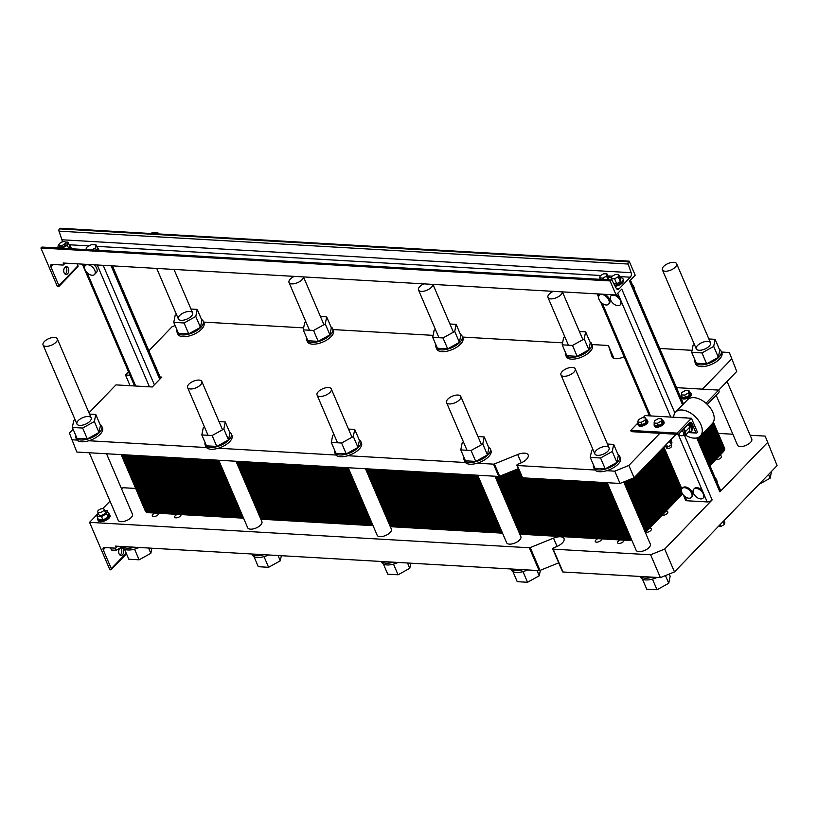 <?xml version="1.0" encoding="UTF-8"?>
<svg xmlns="http://www.w3.org/2000/svg" width="818" height="818" viewBox="0 0 818 818"><rect width="100%" height="100%" fill="white"/><g stroke="black" fill="none" stroke-linecap="round" stroke-linejoin="round"><path stroke-width="1.23" d="M62.158 241.975A3.436 2.25 -86.7 0 0 61.953 239.776L58.978 231.136A1.718 1.125 93.3 0 1 59.387 228.876L59.99 228.242L629.165 261.147L628.561 261.78A1.718 1.125 93.3 0 0 628.152 264.04L631.128 272.68A3.436 2.25 -86.7 0 1 630.32 277.21L619.165 288.764A3.436 2.25 -86.7 0 1 617.764 289.388A3.436 2.25 -86.7 0 1 616.169 288.181L612.181 280.594A1.718 1.125 93.3 0 0 611.383 279.991L42.209 247.077A1.718 1.125 93.3 0 0 41.514 247.394L40.9 248.018L57.465 286.668L58.272 286.719A1.503 0.91 -136 0 0 58.835 286.535A1.503 0.91 -136 0 0 58.886 285.554L50.828 266.76A3.006 1.81 44 0 1 50.931 264.797A3.006 1.81 44 0 1 52.045 264.429L62.914 265.052A1.503 0.91 -136 0 0 63.477 264.868A1.503 0.91 -136 0 0 63.528 263.897L63.15 263.018L616.097 294.981L621.782 289.102L674.891 413.018M682.58 404.9L629.512 281.085L635.197 275.206L629.165 261.147M40.9 248.018L610.075 280.932L616.097 294.981M611.383 279.991A1.718 1.125 93.3 0 0 610.688 280.298L610.075 280.932M614.604 285.206A6.452 2.955 -23.2 0 0 620.882 282.783A6.452 2.955 -23.2 0 0 623.081 278.979L623.531 280.032A6.452 2.955 156.8 0 1 621.373 283.805A6.452 2.955 156.8 0 1 615.156 286.259M98.16 250.318A6.452 2.955 -23.2 0 0 98.364 248.641L98.814 249.694A6.452 2.955 156.8 0 1 98.927 250.359M69.418 248.652A6.452 2.955 -23.2 0 0 70.328 245.993L71.227 248.099A6.452 2.955 156.8 0 1 71.34 248.764M65.072 274.081A3.875 2.536 93.3 0 0 66.452 268.232A3.875 2.536 93.3 0 0 65.481 266.944M68.395 268.345A3.875 2.536 -86.7 0 1 68.415 272.414A3.875 2.536 -86.7 0 1 66.023 274.429A3.875 2.536 -86.7 0 1 63.722 270.421A3.875 2.536 -86.7 0 1 66.473 266.709A3.875 2.536 -86.7 0 1 68.395 268.345M77.137 263.825L77.976 265.778A1.503 0.91 44 0 1 77.925 266.75L58.835 286.535M59.111 244.357L58.395 244.756L57.781 247.854L62.28 248.12L67.393 245.277L68.006 242.179L65.297 242.026M65.45 242.261L66.053 243.662A3.436 1.575 156.8 0 1 63.507 246.463A3.436 1.575 156.8 0 1 59.734 246.371L59.131 244.971A3.436 1.575 -23.2 0 0 62.914 245.063A3.436 1.575 -23.2 0 0 65.45 242.261A3.436 1.575 -23.2 0 0 64.203 241.637A3.436 1.575 -23.2 0 0 60.563 242.752A3.436 1.575 -23.2 0 0 59.131 244.971M68.927 248.621L69.51 245.697L68.006 242.179M68.814 248.621L67.393 245.277M70.328 245.993A6.452 2.955 -23.2 0 0 69.244 245.063M611.199 279.981A6.452 2.955 -23.2 0 0 611.516 278.815M611.455 278.457A6.452 2.955 -23.2 0 0 611.404 278.304A6.452 2.955 -23.2 0 0 608.357 277.128M606.987 273.918L603.796 273.733L600.177 275.738L599.737 277.936L602.927 278.12L606.547 276.106L606.987 273.918L608.889 279.848M98.364 248.641A6.452 2.955 -23.2 0 0 97.27 247.721M91.79 249.95L95.42 247.926L96.033 244.827L97.547 248.345L97.168 250.257M623.081 278.979A6.452 2.955 -23.2 0 0 620.044 277.803M618.664 274.592L615.484 274.408L611.864 276.412L611.424 278.611L614.604 278.795L618.234 276.781L618.664 274.592L620.77 279.511L620.341 281.709L616.721 283.713L613.735 283.539M96.033 244.827L91.544 244.572L86.432 247.404L85.992 249.613M96.401 250.216L95.42 247.926M608.132 279.797L606.547 276.106M603.531 279.531L602.927 278.12M600.351 279.347L599.737 277.936M620.341 281.709L618.234 276.781M616.721 283.713L614.604 278.795M612.662 281.515L611.424 278.611M608.776 299.991A6.452 3.875 -136 0 0 604.154 295.165A6.452 3.875 -136 0 0 599.267 295.237A6.452 3.875 -136 0 0 600.698 301.965A6.452 3.875 -136 0 0 608.551 304.194A6.452 3.875 -136 0 0 608.776 299.991M599.267 295.237L599.983 294.49A6.452 3.875 44 0 1 600.504 294.081M604.655 294.327A6.452 3.875 44 0 1 609.267 303.447L608.551 304.194M632.263 284.398A6.452 3.875 44 0 1 633.827 286.821A6.452 3.875 44 0 1 634.318 289.194M620.463 300.666A6.452 3.875 -136 0 0 618.797 298.13A6.452 3.875 -136 0 0 610.954 295.911A6.452 3.875 -136 0 0 612.897 303.181A6.452 3.875 -136 0 0 620.228 304.869A6.452 3.875 -136 0 0 620.463 300.666M616.159 294.92A6.452 3.875 44 0 1 619.512 297.394L621.66 302.394A6.452 3.875 44 0 1 620.944 304.122L620.228 304.869M610.954 295.911L611.67 295.165A6.452 3.875 44 0 1 612.191 294.756M94.765 270.277A6.452 3.875 -136 0 0 90.144 265.451A6.452 3.875 -136 0 0 85.256 265.513A6.452 3.875 -136 0 0 87.199 272.783A6.452 3.875 -136 0 0 94.54 274.47A6.452 3.875 -136 0 0 94.765 270.277M94.029 264.797A6.452 3.875 44 0 1 96.677 268.294A6.452 3.875 44 0 1 96.442 272.496L94.54 274.47M158.712 233.774L158.784 233.958A7.74 3.548 -23.2 0 0 158.712 233.774A7.74 3.548 -23.2 0 0 155.89 232.373A7.74 3.548 -23.2 0 0 150.43 233.467M572.375 367.394A7.74 3.548 -23.2 0 0 564.195 369.91A7.74 3.548 -23.2 0 0 560.964 374.889A7.74 3.548 -23.2 0 0 569.471 375.104A7.74 3.548 -23.2 0 0 575.197 368.795A7.74 3.548 -23.2 0 0 572.375 367.394M54.469 337.445A7.74 3.548 -23.2 0 0 46.289 339.971A7.74 3.548 -23.2 0 0 43.057 344.951A7.74 3.548 -23.2 0 0 51.565 345.155A7.74 3.548 -23.2 0 0 57.291 338.846A7.74 3.548 -23.2 0 0 54.469 337.445M673.797 262.322A7.74 3.548 -23.2 0 0 665.617 264.838A7.74 3.548 -23.2 0 0 662.386 269.817A7.74 3.548 -23.2 0 0 670.903 270.032A7.74 3.548 -23.2 0 0 676.619 263.723A7.74 3.548 -23.2 0 0 673.797 262.322M457.957 395.043A7.74 3.548 156.8 0 1 460.779 396.444A7.74 3.548 156.8 0 1 455.053 402.753A7.74 3.548 156.8 0 1 446.546 402.548A7.74 3.548 156.8 0 1 449.777 397.568A7.74 3.548 156.8 0 1 457.957 395.043M432.855 284.388A7.74 3.548 156.8 0 1 426.485 290.41A7.74 3.548 156.8 0 1 418.499 289.981A7.74 3.548 156.8 0 1 423.785 283.866M328.478 387.558A7.74 3.548 156.8 0 1 331.3 388.959A7.74 3.548 156.8 0 1 325.584 395.268A7.74 3.548 156.8 0 1 317.067 395.053A7.74 3.548 156.8 0 1 320.298 390.074A7.74 3.548 156.8 0 1 328.478 387.558M303.376 276.903A7.74 3.548 156.8 0 1 297.006 282.916A7.74 3.548 156.8 0 1 289.02 282.496A7.74 3.548 156.8 0 1 294.306 276.382M199.009 380.073A7.74 3.548 156.8 0 1 201.821 381.474A7.74 3.548 156.8 0 1 196.105 387.783A7.74 3.548 156.8 0 1 187.598 387.568A7.74 3.548 156.8 0 1 190.829 382.589A7.74 3.548 156.8 0 1 199.009 380.073M562.324 291.873A7.74 3.548 156.8 0 1 555.964 297.895A7.74 3.548 156.8 0 1 547.968 297.466A7.74 3.548 156.8 0 1 553.265 291.351M697.918 437.589L720.494 490.248A3.783 1.738 156.8 0 1 719.871 491.904L696.731 437.937M684.472 435.36L712.141 499.921L664.697 549.062L674.482 571.905L660.402 577.62L562.978 571.986A1.288 0.593 156.8 0 1 562.508 571.751L552.723 548.909A1.288 0.593 156.8 0 1 553.725 547.835L556.322 546.782A9.888 4.53 -23.2 0 0 564.021 538.561A9.888 4.53 -23.2 0 0 553.53 538.132L530.228 547.59A1.288 0.593 156.8 0 1 529.328 547.763L89.551 522.344L109.878 569.778L110.696 569.819A1.503 0.91 -136 0 0 111.248 569.635A1.503 0.91 -136 0 0 111.299 568.653L103.242 549.86A3.006 1.81 44 0 1 103.354 547.896A3.006 1.81 44 0 1 104.459 547.528L115.328 548.162A1.503 0.91 -136 0 0 115.89 547.978A1.503 0.91 -136 0 0 115.941 546.997L115.563 546.117L122.628 546.526A14.192 6.503 -23.2 0 0 134.469 547.211L122.628 546.526M750.126 435.237L765.167 436.106L777.1 465.595L674.482 571.905M767.315 442.753L719.871 491.904M494.972 476.219L520.861 536.639A7.74 3.548 156.8 0 1 515.146 542.947A7.74 3.548 156.8 0 1 506.639 542.733L477.702 475.227M623.705 481.966L650.341 544.123A7.74 3.548 156.8 0 1 644.625 550.432A7.74 3.548 156.8 0 1 636.107 550.217L607.171 482.712M727.069 381.444L751.762 439.051A7.74 3.548 156.8 0 1 746.047 445.36A7.74 3.548 156.8 0 1 737.529 445.145L716.149 395.237M365.493 468.734L391.382 529.154A7.74 3.548 156.8 0 1 385.667 535.463A7.74 3.548 156.8 0 1 377.159 535.248L348.223 467.732M236.013 461.25L261.913 521.669A7.74 3.548 156.8 0 1 256.187 527.978A7.74 3.548 156.8 0 1 247.68 527.763L218.743 460.248M693.776 489.154L694.492 488.418A6.452 3.875 44 0 1 702.345 490.636L704.492 495.647A6.452 3.875 44 0 1 703.777 497.375L703.061 498.121A6.452 3.875 -136 0 0 703.286 493.919A6.452 3.875 -136 0 0 701.629 491.383A6.452 3.875 -136 0 0 693.776 489.154A6.452 3.875 -136 0 0 695.719 496.424A6.452 3.875 -136 0 0 703.061 498.121M712.141 499.921A3.783 1.738 156.8 0 1 707.181 501.925L686.936 500.759A3.783 1.738 156.8 0 1 685.556 500.074L683.429 495.105M682.089 488.479L682.805 487.743A6.452 3.875 44 0 1 690.147 489.43A6.452 3.875 44 0 1 692.089 496.7L691.374 497.446A6.452 3.875 -136 0 0 691.599 493.244A6.452 3.875 -136 0 0 686.977 488.418A6.452 3.875 -136 0 0 682.089 488.479A6.452 3.875 -136 0 0 681.374 490.207A6.452 3.875 -136 0 0 685.187 496.71A6.452 3.875 -136 0 0 691.374 497.446M715.085 477.651A6.452 3.875 44 0 1 716.65 480.074A6.452 3.875 44 0 1 717.141 482.436M121.667 489.062L122.966 487.722L135.686 488.458M89.551 522.344L97.444 514.164M102.802 508.602A3.436 1.575 -23.2 0 0 99.172 509.716A3.436 1.575 -23.2 0 0 97.731 511.935A3.436 1.575 -23.2 0 0 101.514 512.027A3.436 1.575 -23.2 0 0 104.06 509.225A3.436 1.575 -23.2 0 0 102.802 508.602L110.001 501.148M120.021 555.064A3.875 2.536 93.3 0 0 121.401 549.215A3.875 2.536 93.3 0 0 120.43 547.927M718.224 433.397L732.856 434.235M765.167 436.106L777.1 465.595M664.697 549.062L650.617 554.778L660.402 577.62M650.617 554.778L553.193 549.144A1.288 0.593 156.8 0 1 552.723 548.909M558.694 562.845L540.013 570.422A1.288 0.593 156.8 0 1 539.113 570.606L134.469 547.211M123.344 549.328A3.875 2.536 -86.7 0 1 123.365 553.397A3.875 2.536 -86.7 0 1 120.972 555.412A3.875 2.536 -86.7 0 1 118.671 551.404A3.875 2.536 -86.7 0 1 121.422 547.682A3.875 2.536 -86.7 0 1 123.344 549.328M665.791 511.373A3.436 1.575 156.8 0 1 666.558 511.342A3.436 1.575 156.8 0 1 667.815 511.966A3.436 1.575 156.8 0 1 665.985 514.41A3.436 1.575 156.8 0 1 662.11 515.187M623.97 540.187A3.436 1.575 156.8 0 1 621.332 542.958A3.436 1.575 156.8 0 1 617.621 542.835A3.436 1.575 156.8 0 1 620.289 539.972M181.023 514.573A3.436 1.575 156.8 0 1 178.385 517.344A3.436 1.575 156.8 0 1 174.674 517.221A3.436 1.575 156.8 0 1 177.342 514.369M719.482 455.749A3.436 1.575 156.8 0 1 720.249 455.708A3.436 1.575 156.8 0 1 721.507 456.332A3.436 1.575 156.8 0 1 719.687 458.786A3.436 1.575 156.8 0 1 715.811 459.552M158.672 513.285A3.436 1.575 156.8 0 1 156.033 516.056A3.436 1.575 156.8 0 1 152.322 515.933A3.436 1.575 156.8 0 1 154.991 513.07M649.349 528.408A3.436 1.575 156.8 0 1 650.116 528.367A3.436 1.575 156.8 0 1 651.373 528.99A3.436 1.575 156.8 0 1 649.553 531.444A3.436 1.575 156.8 0 1 645.678 532.211M601.619 538.898A3.436 1.575 156.8 0 1 598.98 541.659A3.436 1.575 156.8 0 1 595.269 541.536A3.436 1.575 156.8 0 1 597.938 538.684M109.54 514.358L109.99 515.412A6.452 2.955 156.8 0 1 105.225 520.677A6.452 2.955 156.8 0 1 98.129 520.493L97.679 519.44A6.452 2.955 -23.2 0 0 104.776 519.614A6.452 2.955 -23.2 0 0 109.54 514.358A6.452 2.955 -23.2 0 0 108.446 513.438M106.534 453.765L132.434 514.174A7.74 3.548 156.8 0 1 126.718 520.483A7.74 3.548 156.8 0 1 118.201 520.279L89.264 452.763M724.073 520.534L724.83 522.303L724.4 524.491L720.781 526.506L718.439 526.373M720.014 524.737L720.781 526.506M723.122 521.516L724.4 524.491M97.761 518.019A6.452 2.955 -23.2 0 0 97.679 519.44M107.24 510.626L108.722 514.062L108.099 517.16L102.996 520.003L98.497 519.737L97.015 516.301L101.514 516.557L106.626 513.724L107.24 510.626L104.592 510.473M97.731 511.935L98.968 514.819A3.436 1.575 -23.2 0 0 102.751 514.911A3.436 1.575 -23.2 0 0 105.297 512.109L104.06 509.225M121.289 546.444L121.084 547.447L115.972 550.289L111.473 550.023L110.553 547.886M120.635 546.414L121.084 547.447M115.052 548.142L115.972 550.289M108.099 517.16L106.626 513.724M98.15 512.917L97.015 516.301M102.996 520.003L101.514 516.557M527.569 569.941A14.192 6.503 156.8 0 1 523.643 571.424A14.192 6.503 156.8 0 1 511.25 569.87L510.861 568.97M511.056 568.98A14.192 6.503 -23.2 0 0 522.896 569.665M268.621 554.962A14.192 6.503 156.8 0 1 264.695 556.455A14.192 6.503 156.8 0 1 252.292 554.901L251.903 554.001M252.097 554.011A14.192 6.503 -23.2 0 0 263.938 554.696M657.048 577.426A14.192 6.503 156.8 0 1 641.281 578.224A14.192 6.503 156.8 0 1 640.719 577.355L640.341 576.455M640.535 576.465A14.192 6.503 -23.2 0 0 652.365 577.15M398.09 562.447A14.192 6.503 156.8 0 1 382.333 563.254A14.192 6.503 156.8 0 1 381.771 562.385L381.382 561.485M381.577 561.496A14.192 6.503 -23.2 0 0 393.417 562.181M139.142 547.477A14.192 6.503 156.8 0 1 135.215 548.97A14.192 6.503 156.8 0 1 122.812 547.416L122.434 546.516M540.35 570.289L539.266 575.77L527.549 582.273L517.242 581.68L512.917 571.588M522.978 571.618L527.549 582.273M536.997 570.483L539.266 575.77M281.32 555.698L280.308 560.8L268.59 567.303L258.294 566.7L253.969 556.608M264.03 556.639L268.59 567.303M278.038 555.514L280.308 560.8M771.517 471.383L770.167 478.182L758.94 484.409M768.562 474.44L770.167 478.182M669.236 574.031L670.146 576.158L668.735 583.254L657.028 589.758L646.721 589.164L642.396 579.072M652.457 579.103L657.028 589.758M665.443 575.575L668.735 583.254M410.8 563.183L409.787 568.285L398.069 574.788L387.763 574.185L383.438 564.103M393.509 564.134L398.069 574.788M407.517 562.999L409.787 568.285M151.851 548.213L150.829 553.316L139.121 559.809L128.815 559.215L124.489 549.123M134.551 549.154L139.121 559.809M148.569 548.019L150.829 553.316M146.432 507.804A8.599 3.937 156.8 0 0 148.539 512.702L243.58 518.193L148.539 512.702A8.599 3.937 156.8 0 1 145.399 511.138L143.222 506.045A8.599 3.937 -23.2 0 0 146.35 507.6L241.392 513.101L146.35 507.6A8.599 3.937 156.8 0 1 143.222 506.045L141.033 500.953A8.599 3.937 -23.2 0 0 144.172 502.508L239.214 508.009L144.172 502.508A8.599 3.937 156.8 0 1 141.033 500.953L138.856 495.861A8.599 3.937 -23.2 0 0 141.984 497.416L237.026 502.906L141.984 497.416A8.599 3.937 156.8 0 1 138.856 495.861L136.667 490.759A8.599 3.937 -23.2 0 0 139.806 492.324L234.848 497.814L139.806 492.324A8.599 3.937 156.8 0 1 136.667 490.759L134.489 485.667A8.599 3.937 -23.2 0 0 137.618 487.221L232.66 492.722L137.618 487.221A8.599 3.937 156.8 0 1 134.489 485.667L132.301 480.575A8.599 3.937 -23.2 0 0 135.43 482.129L230.482 487.62L135.43 482.129A8.599 3.937 156.8 0 1 132.301 480.575L130.123 475.483A8.599 3.937 -23.2 0 0 133.252 477.037L228.294 482.528L133.252 477.037A8.599 3.937 156.8 0 1 130.123 475.483L127.935 470.381A8.599 3.937 -23.2 0 0 131.064 471.945L226.105 477.436L131.064 471.945A8.599 3.937 156.8 0 1 127.935 470.381L125.747 465.289A8.599 3.937 -23.2 0 0 128.886 466.843L223.927 472.344L128.886 466.843A8.599 3.937 156.8 0 1 125.747 465.289L123.569 460.197A8.599 3.937 -23.2 0 0 126.698 461.751L221.739 467.242L126.698 461.751A8.599 3.937 156.8 0 1 123.569 460.197L121.381 455.094A8.599 3.937 -23.2 0 0 124.52 456.659L219.561 462.15L124.52 456.659A8.599 3.937 156.8 0 1 121.381 455.094L121.176 454.614M258.662 514.093L370.871 520.585L258.662 514.093M388.141 521.587L500.35 528.07L388.141 521.587M630.75 540.575L519.798 534.164L630.75 540.575A8.599 3.937 156.8 0 0 631.977 540.565A8.599 3.937 156.8 0 1 630.75 540.575L628.561 535.483A8.599 3.937 156.8 0 0 629.788 535.473A8.599 3.937 156.8 0 1 628.561 535.483L517.62 529.072L628.561 535.483A8.599 3.937 -23.2 0 0 629.788 535.473A8.599 3.937 156.8 0 1 628.561 535.483L517.62 529.072L628.561 535.483L626.384 530.391A8.599 3.937 -23.2 0 0 627.6 530.381A8.599 3.937 156.8 0 1 626.384 530.391L515.432 523.97L626.384 530.391L624.195 525.299A8.599 3.937 -23.2 0 0 625.422 525.279A8.599 3.937 156.8 0 1 624.195 525.299L513.254 518.878L624.195 525.299L622.017 520.197A8.599 3.937 -23.2 0 0 623.234 520.187A8.599 3.937 156.8 0 1 622.017 520.197L511.066 513.786L622.017 520.197L619.829 515.105A8.599 3.937 -23.2 0 0 621.056 515.095A8.599 3.937 156.8 0 1 619.829 515.105L508.888 508.694L619.829 515.105L617.641 510.013A8.599 3.937 -23.2 0 0 618.868 510.003A8.599 3.937 156.8 0 1 617.641 510.013L506.7 503.591L617.641 510.013L615.463 504.911A8.599 3.937 -23.2 0 0 616.69 504.9A8.599 3.937 156.8 0 1 615.463 504.911L504.522 498.499L615.463 504.911L613.275 499.818A8.599 3.937 -23.2 0 0 614.502 499.808A8.599 3.937 156.8 0 1 613.275 499.818L502.334 493.407L613.275 499.818L611.097 494.726A8.599 3.937 -23.2 0 0 612.324 494.716A8.599 3.937 156.8 0 1 611.097 494.726L500.146 488.315L611.097 494.726L608.909 489.634A8.599 3.937 -23.2 0 0 610.136 489.624A8.599 3.937 156.8 0 1 608.909 489.634L497.968 483.213L608.909 489.634L606.731 484.532A8.599 3.937 -23.2 0 0 607.948 484.522A8.599 3.937 156.8 0 1 606.731 484.532L495.78 478.121L606.731 484.532L605.913 482.64M643.183 527.436L680.648 488.622L643.183 527.436M721.435 446.628A8.599 3.937 156.8 0 1 723.153 451.945L709.942 465.636L723.153 451.945A8.599 3.937 156.8 0 0 724.564 448.182L722.376 443.09A8.599 3.937 156.8 0 1 720.965 446.853L707.754 460.534L720.965 446.853A8.599 3.937 -23.2 0 0 722.376 443.09A8.599 3.937 -23.2 0 0 719.247 441.536A8.599 3.937 156.8 0 1 720.965 446.853L707.754 460.534L720.965 446.853L718.777 441.761A8.599 3.937 -23.2 0 0 720.198 437.998A8.599 3.937 -23.2 0 0 717.069 436.444A8.599 3.937 156.8 0 1 718.777 441.761L705.576 455.442L718.777 441.761L716.599 436.669A8.599 3.937 -23.2 0 0 718.01 432.906A8.599 3.937 -23.2 0 0 714.881 431.342A8.599 3.937 156.8 0 1 716.599 436.669L703.388 450.35L716.599 436.669L714.411 431.567A8.599 3.937 -23.2 0 0 715.832 427.804A8.599 3.937 -23.2 0 0 712.693 426.25A8.599 3.937 156.8 0 1 714.411 431.567L701.21 445.258L714.411 431.567L712.233 426.475A8.599 3.937 -23.2 0 0 713.644 422.712A8.599 3.937 -23.2 0 0 713.327 422.221A8.599 3.937 156.8 0 1 712.233 426.475L699.022 440.156L712.233 426.475L711.415 424.562M682.57 493.99L645.371 532.528L682.57 493.99M502.528 533.162L390.329 526.68L502.528 533.162M373.059 525.677L260.85 519.195L373.059 525.677M707.682 341.372A7.74 3.548 156.8 0 1 710.505 342.773A7.74 3.548 156.8 0 1 704.779 349.081A7.74 3.548 156.8 0 1 696.271 348.877A7.74 3.548 156.8 0 1 699.502 343.897A7.74 3.548 156.8 0 1 707.682 341.372M189.776 311.433A7.74 3.548 156.8 0 1 192.598 312.834A7.74 3.548 156.8 0 1 186.872 319.143A7.74 3.548 156.8 0 1 178.365 318.928A7.74 3.548 156.8 0 1 181.596 313.948A7.74 3.548 156.8 0 1 189.776 311.433M88.354 416.505A7.74 3.548 156.8 0 1 91.166 417.906A7.74 3.548 156.8 0 1 85.45 424.215A7.74 3.548 156.8 0 1 76.943 424.01A7.74 3.548 156.8 0 1 80.174 419.031A7.74 3.548 156.8 0 1 88.354 416.505M606.261 446.454A7.74 3.548 156.8 0 1 609.073 447.855A7.74 3.548 156.8 0 1 603.357 454.164A7.74 3.548 156.8 0 1 594.85 453.949A7.74 3.548 156.8 0 1 598.081 448.97A7.74 3.548 156.8 0 1 606.261 446.454M592.007 344.542L608.03 345.472A1.288 0.593 156.8 0 1 608.5 345.707L613.776 357.998A1.288 0.593 156.8 0 1 613.776 357.998A1.288 0.593 156.8 0 1 613.786 358.028L613.899 358.366M736.742 371.433L729.329 352.486L736.742 371.433L718.685 390.135M697.488 432.333L697.008 432.824A1.288 0.849 -86.7 0 1 695.842 432.507L691.926 423.376A2.577 1.687 93.3 0 0 690.637 422.282A2.577 1.687 93.3 0 0 689.594 422.753L678.613 434.123A1.288 0.849 -86.7 0 1 677.447 433.816L677.14 433.111L691.466 418.274L697.488 432.333M676.108 434.246L634.124 477.743L620.044 483.448L522.62 477.824A1.288 0.593 156.8 0 1 522.15 477.589L516.884 465.289A1.288 0.593 156.8 0 1 517.886 464.215L520.483 463.162A9.888 4.53 -23.2 0 0 528.172 454.941A9.888 4.53 -23.2 0 0 517.692 454.511L494.379 463.97A1.288 0.593 156.8 0 1 493.489 464.143L498.755 476.444L76.831 452.047L69.407 433.1L73.119 429.256M518.336 468.683L499.655 476.26A1.288 0.593 156.8 0 1 498.755 476.444M88.988 412.814L115.951 384.889L152.291 386.986L161.841 377.098L160.093 376.996M129.98 375.257L125.491 375.002L130.082 385.707M303.642 327.875L203.58 322.087M433.111 335.36L333.059 329.572M562.59 342.844L462.528 337.057M148.856 350.789L172.025 326.791L175.113 325.533M125.491 375.002L128.518 371.863M71.555 439.747L76.994 440.064A14.192 6.503 -23.2 0 0 88.835 440.749L206.473 447.548A14.192 6.503 -23.2 0 0 218.314 448.233L335.953 455.033A14.192 6.503 -23.2 0 0 347.783 455.718L465.422 462.518A14.192 6.503 -23.2 0 0 477.262 463.203L493.489 464.143M617.999 454.491A14.192 6.503 156.8 0 1 619.676 456.199A14.192 6.503 156.8 0 1 610.208 467.313A14.192 6.503 156.8 0 1 594.144 468.254A14.192 6.503 156.8 0 1 593.592 467.385L594.338 469.143A14.192 6.503 -23.2 0 0 594.901 470.002L517.344 465.524A1.288 0.593 156.8 0 1 516.884 465.289M594.901 470.002A14.192 6.503 -23.2 0 0 606.741 470.687L614.778 471.158L620.044 483.448M659.87 433.305L628.858 465.442L614.778 471.158M628.858 465.442L634.124 477.743M731.466 359.133L702.488 389.153M729.329 352.486L721.486 352.026M692.069 350.329L659.717 348.458M613.786 358.028L608.51 345.728A1.288 0.593 156.8 0 1 608.51 345.728L612.068 356.74A9.888 4.53 -23.2 0 0 612.13 356.914A9.888 4.53 -23.2 0 0 624.093 356.679M648.776 414.276L647.375 415.728M606.741 470.687A14.192 6.503 -23.2 0 0 620.422 457.957L619.676 456.199M695.014 362.313L695.76 364.061A14.192 6.503 -23.2 0 0 711.363 364.45A14.192 6.503 -23.2 0 0 721.854 352.885L721.098 351.126A14.192 6.503 156.8 0 1 710.617 362.691A14.192 6.503 156.8 0 1 695.014 362.313A14.192 6.503 156.8 0 1 694.922 359.92M565.535 354.818L566.291 356.576A14.192 6.503 -23.2 0 0 581.895 356.965A14.192 6.503 -23.2 0 0 592.375 345.401L591.619 343.642A14.192 6.503 156.8 0 1 581.138 355.206A14.192 6.503 156.8 0 1 565.535 354.818A14.192 6.503 156.8 0 1 565.453 352.435M436.055 347.333L436.812 349.092A14.192 6.503 -23.2 0 0 452.415 349.48A14.192 6.503 -23.2 0 0 462.896 337.916L462.15 336.157A14.192 6.503 156.8 0 1 451.659 347.722A14.192 6.503 156.8 0 1 436.055 347.333A14.192 6.503 156.8 0 1 435.974 344.94M306.586 339.848L307.333 341.607A14.192 6.503 -23.2 0 0 322.936 341.996A14.192 6.503 -23.2 0 0 333.417 330.421L332.67 328.672A14.192 6.503 156.8 0 1 322.19 340.237A14.192 6.503 156.8 0 1 306.586 339.848A14.192 6.503 156.8 0 1 306.494 337.456M177.107 332.364L177.854 334.122A14.192 6.503 -23.2 0 0 193.457 334.501A14.192 6.503 -23.2 0 0 203.948 322.936L203.191 321.188A14.192 6.503 156.8 0 1 192.711 332.752A14.192 6.503 156.8 0 1 177.107 332.364A14.192 6.503 156.8 0 1 177.015 329.971M88.835 440.749A14.192 6.503 -23.2 0 0 102.526 428.019L101.769 426.26A14.192 6.503 156.8 0 1 88.078 438.99A14.192 6.503 156.8 0 1 75.685 437.436A14.192 6.503 156.8 0 1 75.593 435.043M75.685 437.436L76.432 439.194A14.192 6.503 -23.2 0 0 76.994 440.064M218.314 448.233A14.192 6.503 -23.2 0 0 231.995 435.503L231.249 433.744A14.192 6.503 156.8 0 1 221.78 444.849A14.192 6.503 156.8 0 1 205.717 445.79A14.192 6.503 156.8 0 1 205.154 444.92A14.192 6.503 156.8 0 1 205.073 442.538M205.154 444.92L205.911 446.679A14.192 6.503 -23.2 0 0 206.473 447.548M347.783 455.718A14.192 6.503 -23.2 0 0 361.474 442.988L360.718 441.229A14.192 6.503 156.8 0 1 351.259 452.334A14.192 6.503 156.8 0 1 335.196 453.274A14.192 6.503 156.8 0 1 334.634 452.415A14.192 6.503 156.8 0 1 334.552 450.023M334.634 452.415L335.39 454.164A14.192 6.503 -23.2 0 0 335.953 455.033M477.262 463.203A14.192 6.503 -23.2 0 0 490.953 450.473L490.197 448.714A14.192 6.503 156.8 0 1 480.728 459.828A14.192 6.503 156.8 0 1 464.675 460.759A14.192 6.503 156.8 0 1 464.113 459.9A14.192 6.503 156.8 0 1 464.021 457.507M464.113 459.9L464.859 461.659A14.192 6.503 -23.2 0 0 465.422 462.518M689.513 422.834L689.983 423.264A7.311 4.397 44 0 1 691.578 430.871L690.791 431.689A7.311 4.397 -136 0 0 688.756 423.622M707.345 404.501A2.577 1.687 -86.7 0 1 707.723 403.959L718.705 392.589A1.288 0.849 93.3 0 0 718.971 390.789L718.664 390.094L705.985 403.233M688.02 432.579A7.311 4.397 -136 0 0 690.791 431.689M687.856 424.542L690.024 426.873L689.584 430.953L685.29 435.411L685.729 431.321L683.562 429M678.48 434.235A4.305 2.587 -136 0 0 681.619 435.738A4.305 2.587 -136 0 0 683.204 435.207A4.305 2.587 -136 0 0 682.079 430.534M683.204 435.207L684.329 434.051A4.305 2.587 -136 0 0 683.204 429.368M690.024 426.873L685.729 431.321M683.132 435.278L685.29 435.411M477.968 436.556L484.205 436.914L482.794 444.01L471.076 450.514L460.769 449.91L462.18 442.814L463.499 442.088M460.769 449.91L465.442 460.81L475.739 461.403L487.456 454.9L488.867 447.804L484.205 436.914M487.456 454.9L482.794 444.01M475.739 461.403L471.076 450.514M488.53 447.006A14.192 6.503 156.8 0 1 490.197 448.714M229.572 432.037A14.192 6.503 156.8 0 1 231.249 433.744M201.821 434.941L206.484 445.83L216.79 446.434L228.508 439.931L229.919 432.834L225.247 421.945L223.835 429.041L212.118 435.534L201.821 434.941L203.232 427.845L204.541 427.119M228.508 439.931L223.835 429.041M216.79 446.434L212.118 435.534M219.009 421.577L225.247 421.945M89.54 414.092L95.767 414.45L94.356 421.556L82.649 428.049L72.342 427.456L73.753 420.36L75.062 419.634M72.342 427.456L77.015 438.346L87.311 438.949L99.029 432.446L100.44 425.35L95.767 414.45M99.029 432.446L94.356 421.556M87.311 438.949L82.649 428.049M100.093 424.542A14.192 6.503 156.8 0 1 101.769 426.26M359.051 439.522A14.192 6.503 156.8 0 1 360.718 441.229M331.29 442.426L335.963 453.325L346.27 453.918L357.977 447.415L359.388 440.319L354.726 429.43L353.315 436.526L341.597 443.029L331.29 442.426L332.701 435.329L334.02 434.603M357.977 447.415L353.315 436.526M346.27 453.918L341.597 443.029M348.488 429.072L354.726 429.43M190.962 309.02L197.199 309.378L195.788 316.474L184.07 322.977L173.764 322.384L175.175 315.288L176.494 314.552M173.764 322.384L178.436 333.274L188.733 333.867L200.451 327.374L201.862 320.267L197.199 309.378M200.451 327.374L195.788 316.474M188.733 333.867L184.07 322.977M201.525 319.47A14.192 6.503 156.8 0 1 202.629 320.319A14.192 6.503 156.8 0 1 203.191 321.188M330.993 326.955A14.192 6.503 156.8 0 1 332.108 327.803A14.192 6.503 156.8 0 1 332.67 328.672M303.243 329.869L307.905 340.758L318.212 341.351L329.93 334.859L331.341 327.762L326.668 316.863L325.257 323.959L313.55 330.462L303.243 329.869L304.654 322.773L305.963 322.047M329.93 334.859L325.257 323.959M318.212 341.351L313.55 330.462M320.441 316.505L326.668 316.863M449.91 323.989L456.147 324.357L454.736 331.454L443.019 337.946L432.722 337.353L434.133 330.257L435.442 329.531M432.722 337.353L437.385 348.243L447.691 348.846L459.409 342.343L460.82 335.247L456.147 324.357M459.409 342.343L454.736 331.454M447.691 348.846L443.019 337.946M460.473 334.439A14.192 6.503 156.8 0 1 462.15 336.157M589.952 341.934A14.192 6.503 156.8 0 1 591.056 342.773A14.192 6.503 156.8 0 1 591.619 343.642M562.191 344.838L566.864 355.728L577.171 356.331L588.878 349.828L590.289 342.732L585.627 331.842L584.216 338.938L572.498 345.441L562.191 344.838L563.602 337.742L564.921 337.016M579.389 331.474L585.627 331.842M588.878 349.828L584.216 338.938M577.171 356.331L572.498 345.441M708.869 338.969L715.106 339.327L713.695 346.423L701.977 352.926L691.67 352.323L693.081 345.227L694.4 344.501M691.67 352.323L696.343 363.223L706.64 363.816L718.357 357.313L719.768 350.216L715.106 339.327M718.357 357.313L713.695 346.423M706.64 363.816L701.977 352.926M719.431 349.419A14.192 6.503 156.8 0 1 720.535 350.257A14.192 6.503 156.8 0 1 721.098 351.126M638.122 422.783L630.739 430.432L631.036 431.127A1.288 0.849 93.3 0 0 631.68 431.679L678.081 434.358M691.466 418.274L645.054 415.595L642.989 417.732M638.306 419.808L642.14 417.681L645.504 417.875L645.044 420.207L641.21 422.333L637.846 422.139L638.306 419.808M637.846 422.139L638.878 424.562L642.253 424.757L646.087 422.63L646.547 420.309L645.504 417.875M646.087 422.63L645.044 420.207M642.253 424.757L641.21 422.333M654.533 420.749L658.357 418.622L661.731 418.816L661.271 421.137L657.437 423.264L654.063 423.07L654.533 420.749M654.063 423.07L655.106 425.493L658.48 425.687L662.314 423.56L662.774 421.239L661.731 418.816M662.314 423.56L661.271 421.137M658.48 425.687L657.437 423.264M646.23 419.552A5.164 2.362 156.8 0 1 647.457 420.401A5.164 2.362 156.8 0 1 643.643 424.603A5.164 2.362 156.8 0 1 637.968 424.46A5.164 2.362 156.8 0 1 638.204 422.988M637.968 424.46L638.347 425.34A5.164 2.362 -23.2 0 0 644.022 425.483A5.164 2.362 -23.2 0 0 647.836 421.28L647.457 420.401M662.447 420.493A5.164 2.362 156.8 0 1 663.684 421.342A5.164 2.362 156.8 0 1 659.87 425.544A5.164 2.362 156.8 0 1 654.195 425.401A5.164 2.362 156.8 0 1 654.431 423.928M654.195 425.401L654.574 426.28A5.164 2.362 -23.2 0 0 660.249 426.423A5.164 2.362 -23.2 0 0 664.063 422.211L663.684 421.342M630.739 430.432L677.14 433.111M688.94 390.636L689.983 393.059L689.513 395.38L685.678 397.507L682.314 397.313L681.271 394.889L684.646 395.084L688.48 392.957L688.94 390.636L685.566 390.442L681.731 392.568L681.271 394.889M685.678 397.507L684.646 395.084M689.513 395.38L688.48 392.957M681.639 395.738A5.164 2.362 -23.2 0 0 681.404 397.221A5.164 2.362 -23.2 0 0 683.286 398.151A5.164 2.362 -23.2 0 0 688.736 396.474A5.164 2.362 -23.2 0 0 690.893 393.151A5.164 2.362 -23.2 0 0 689.656 392.303M690.893 393.151L691.261 394.031A5.164 2.362 156.8 0 1 689.114 397.354A5.164 2.362 156.8 0 1 683.654 399.031A5.164 2.362 156.8 0 1 681.783 398.1L681.404 397.221M676.517 387.65L718.664 390.094M683.388 417.804A7.955 4.785 44 0 1 687.325 418.039M593.592 467.385A14.192 6.503 156.8 0 1 593.5 464.992M590.248 457.405L594.911 468.295L605.218 468.888L616.936 462.385L618.347 455.289L613.674 444.399L612.263 451.495L600.555 457.998L590.248 457.405L591.659 450.309L592.968 449.573M616.936 462.385L612.263 451.495M605.218 468.888L600.555 457.998M607.447 444.041L613.674 444.399M667.662 442.998A5.164 2.362 -23.2 0 0 671.292 439.235M666.435 444.266L667.631 447.057L671.466 444.931L671.926 442.61L670.975 440.381M670.003 441.505L671.466 444.931M664.165 446.628L667.631 447.057M666.251 446.976L666.731 448.1A2.577 1.186 -23.2 0 0 669.574 448.172A2.577 1.186 -23.2 0 0 671.476 446.066L671.077 445.145M675.607 412.119L687.539 399.757A17.198 10.337 44 0 1 707.1 404.256A17.198 10.337 44 0 1 712.294 423.652L700.361 436.014A17.198 10.337 -136 0 0 702.192 432.078A17.198 10.337 -136 0 0 692.519 414.358A17.198 10.337 -136 0 0 675.607 412.119A17.198 10.337 -136 0 0 673.674 417.252M685.515 435.166A17.198 10.337 -136 0 0 700.361 436.014M256.484 509L368.683 515.493L256.484 509M385.963 516.485L498.162 522.978L385.963 516.485M641.005 522.334L678.459 483.53L641.005 522.334M254.296 503.908L366.505 510.391L254.296 503.908M383.775 511.393L495.984 517.886L383.775 511.393M638.817 517.242L676.281 478.438L638.817 517.242M722.376 443.09L720.198 437.998A8.599 3.937 156.8 0 1 718.777 441.761L705.576 455.442L718.777 441.761A8.599 3.937 156.8 0 0 717.069 436.444M252.118 498.816L364.317 505.299L252.118 498.816M381.597 506.301L493.796 512.784L381.597 506.301M636.639 512.15L674.093 473.336L636.639 512.15M720.198 437.998L718.01 432.906A8.599 3.937 156.8 0 1 716.599 436.669L703.388 450.35L716.599 436.669A8.599 3.937 156.8 0 0 714.881 431.342M249.93 493.714L362.139 500.207L249.93 493.714M379.409 501.209L491.618 507.692L379.409 501.209M634.451 507.058L671.915 468.244L634.451 507.058M718.01 432.906L715.832 427.804A8.599 3.937 156.8 0 1 714.411 431.567L701.21 445.258L714.411 431.567A8.599 3.937 156.8 0 0 712.693 426.25M247.752 488.622L359.951 495.115L247.752 488.622M377.221 496.107L489.43 502.6L377.221 496.107M632.273 501.955L669.727 463.152L632.273 501.955M715.832 427.804L713.644 422.712A8.599 3.937 156.8 0 1 712.233 426.475L699.022 440.156L712.233 426.475A8.599 3.937 156.8 0 0 713.327 422.221M245.564 483.53L357.773 490.013L245.564 483.53M375.043 491.015L487.242 497.497L375.043 491.015M630.085 496.863L667.549 458.06L630.085 496.863M243.386 478.438L355.585 484.921L243.386 478.438M372.855 485.923L485.064 492.405L372.855 485.923M627.897 491.771L665.361 452.957L627.897 491.771M241.198 473.336L353.407 479.829L241.198 473.336M370.677 480.82L482.876 487.313L370.677 480.82M625.719 486.679L663.183 447.865L625.719 486.679M239.009 468.244L351.219 474.737L239.009 468.244M368.489 475.728L480.698 482.221L368.489 475.728M236.831 463.152L349.03 469.634L236.831 463.152M366.311 470.636L478.51 477.119L366.311 470.636M505.882 473.734L520.872 474.604L505.882 473.734M516.598 469.389L518.684 469.512L516.598 469.389M145.461 507.497A8.599 3.937 156.8 0 0 148.099 511.679L243.14 517.17M260.41 518.172L372.619 524.665M389.889 525.657L502.099 532.15M519.369 533.142L630.31 539.563A8.599 3.937 156.8 0 0 631.537 539.553M644.932 531.506L682.048 493.06M709.503 464.614L722.713 450.933A8.599 3.937 156.8 0 0 721.885 445.718M144.612 507.262A8.599 3.937 156.8 0 0 147.659 510.657L242.701 516.158M259.981 517.15L372.18 523.643M389.45 524.645L501.659 531.127M518.929 532.129L629.87 538.541A8.599 3.937 156.8 0 0 631.097 538.53M644.492 530.493L681.619 492.027M709.063 463.591L722.274 449.91A8.599 3.937 156.8 0 0 722.294 444.941M143.978 506.925A8.599 3.937 156.8 0 0 147.23 509.645L242.271 515.135M259.541 516.138L371.74 522.62M389.02 523.622L501.219 530.105M518.489 531.107L629.441 537.518A8.599 3.937 156.8 0 0 630.658 537.508M644.063 529.471L681.384 490.81M708.633 462.579L721.834 448.888A8.599 3.937 156.8 0 0 722.499 444.246M143.518 506.526A8.599 3.937 156.8 0 0 146.79 508.622L241.831 514.113M259.101 515.115L371.311 521.608M388.581 522.6L500.78 529.093M518.06 530.084L629.001 536.506A8.599 3.937 156.8 0 0 630.228 536.496M643.623 528.448L681.087 489.645M708.194 461.556L721.404 447.875A8.599 3.937 156.8 0 0 722.519 443.632M148.539 512.702L146.35 507.6L241.392 513.101L146.35 507.6A8.599 3.937 156.8 0 1 144.254 502.702A8.599 3.937 156.8 0 0 146.35 507.6L144.172 502.508L239.214 508.009L144.172 502.508A8.599 3.937 156.8 0 1 142.066 497.61A8.599 3.937 156.8 0 0 144.172 502.508L141.984 497.416L237.026 502.906L141.984 497.416A8.599 3.937 156.8 0 1 139.888 492.518A8.599 3.937 156.8 0 0 141.984 497.416L139.806 492.324L234.848 497.814L139.806 492.324A8.599 3.937 156.8 0 1 137.7 487.426A8.599 3.937 156.8 0 0 139.806 492.324L137.618 487.221L232.66 492.722L137.618 487.221A8.599 3.937 156.8 0 1 135.522 482.323A8.599 3.937 156.8 0 0 137.618 487.221L135.43 482.129L230.482 487.62L135.43 482.129A8.599 3.937 156.8 0 1 133.334 477.231A8.599 3.937 156.8 0 0 135.43 482.129L133.252 477.037L228.294 482.528L133.252 477.037A8.599 3.937 156.8 0 1 131.156 472.139A8.599 3.937 156.8 0 0 133.252 477.037L131.064 471.945L226.105 477.436L131.064 471.945A8.599 3.937 156.8 0 1 128.968 467.037A8.599 3.937 156.8 0 0 131.064 471.945L128.886 466.843L223.927 472.344L128.886 466.843A8.599 3.937 156.8 0 1 126.78 461.945A8.599 3.937 156.8 0 0 128.886 466.843L126.698 461.751L221.739 467.242L126.698 461.751A8.599 3.937 156.8 0 1 124.602 456.853A8.599 3.937 156.8 0 0 126.698 461.751L124.52 456.659L219.561 462.15L124.52 456.659A8.599 3.937 156.8 0 1 121.248 454.614A8.599 3.937 156.8 0 0 124.52 456.659L123.702 454.757M719.247 441.536A8.599 3.937 156.8 0 1 720.965 446.853L723.153 451.945M143.283 502.405A8.599 3.937 156.8 0 0 145.911 506.587L240.962 512.078M258.232 513.08L370.431 519.563M387.701 520.565L499.91 527.048M517.18 528.05L628.122 534.461A8.599 3.937 156.8 0 0 629.349 534.451M642.754 526.414L680.208 487.6M707.325 459.522L720.525 445.841A8.599 3.937 156.8 0 0 719.697 440.626M142.434 502.16A8.599 3.937 156.8 0 0 145.481 505.565L240.523 511.056M257.793 512.058L370.002 518.551M387.272 519.542L499.471 526.035M516.741 527.027L627.692 533.448A8.599 3.937 156.8 0 0 628.919 533.438M642.314 525.391L679.778 486.587M706.885 458.499L720.096 444.818A8.599 3.937 156.8 0 0 720.116 439.839M141.79 501.833A8.599 3.937 156.8 0 0 145.042 504.542L240.083 510.043M257.353 511.035L369.562 517.528M386.832 518.53L499.041 525.013M516.311 526.015L627.253 532.426A8.599 3.937 156.8 0 0 628.48 532.416M641.874 524.379L679.339 485.565M706.445 457.477L719.656 443.796A8.599 3.937 156.8 0 0 720.31 439.154M141.33 501.424A8.599 3.937 156.8 0 0 144.602 503.53L239.643 509.021M256.924 510.023L369.123 516.506M386.393 517.508L498.602 523.99M515.872 524.992L626.813 531.403A8.599 3.937 156.8 0 0 628.04 531.393M641.435 523.356L678.899 484.553M706.006 456.464L719.216 442.783A8.599 3.937 156.8 0 0 720.341 438.54M515.432 523.97L626.384 530.391A8.599 3.937 156.8 0 0 627.6 530.381A8.599 3.937 156.8 0 1 626.384 530.391L515.432 523.97M141.095 497.303A8.599 3.937 156.8 0 0 143.733 501.485L238.774 506.986M256.044 507.988L368.253 514.471M385.523 515.473L497.733 521.956M515.003 522.958L625.944 529.369A8.599 3.937 156.8 0 0 627.171 529.358M640.566 521.322L678.03 482.508M705.136 454.419L718.347 440.738A8.599 3.937 156.8 0 0 717.519 435.524M140.246 497.068A8.599 3.937 156.8 0 0 143.293 500.473L238.335 505.964M255.605 506.966L367.814 513.448M385.084 514.45L497.293 520.933M514.563 521.935L625.504 528.346A8.599 3.937 156.8 0 0 626.731 528.336M640.126 520.299L677.59 481.495M704.697 453.407L717.907 439.726A8.599 3.937 156.8 0 0 717.928 434.747M139.612 496.741A8.599 3.937 156.8 0 0 142.864 499.45L237.905 504.951M255.175 505.943L367.374 512.436M384.644 513.428L496.853 519.921M514.123 520.913L625.064 527.334A8.599 3.937 156.8 0 0 626.291 527.324M639.696 519.287L677.151 480.473M704.267 452.385L717.468 438.704A8.599 3.937 156.8 0 0 718.132 434.061M139.152 496.332A8.599 3.937 156.8 0 0 142.424 498.428L237.465 503.929M254.735 504.931L366.945 511.414M384.215 512.416L496.414 518.898M513.694 519.9L624.635 526.311A8.599 3.937 156.8 0 0 625.862 526.301M639.257 518.264L676.721 479.45M703.828 451.372L717.038 437.681A8.599 3.937 156.8 0 0 718.153 433.448M513.254 518.878L624.195 525.299A8.599 3.937 156.8 0 0 625.422 525.279A8.599 3.937 156.8 0 1 624.195 525.299L513.254 518.878M138.917 492.211A8.599 3.937 156.8 0 0 141.545 496.393L236.586 501.894M253.866 502.886L366.065 509.379M383.335 510.371L495.544 516.864M512.814 517.866L623.756 524.277A8.599 3.937 156.8 0 0 624.983 524.266M638.377 516.23L675.842 477.415M702.948 449.327L716.159 435.646A8.599 3.937 156.8 0 0 715.331 430.432M138.068 491.976A8.599 3.937 156.8 0 0 141.115 495.381L236.157 500.872M253.427 501.874L365.636 508.356M382.906 509.358L495.105 515.841M512.375 516.843L623.326 523.254A8.599 3.937 156.8 0 0 624.543 523.244M637.948 515.207L675.402 476.393M702.519 448.315L715.719 434.624A8.599 3.937 156.8 0 0 715.75 429.654M137.424 491.649A8.599 3.937 156.8 0 0 140.676 494.358L235.717 499.849M252.987 500.851L365.196 507.334M382.466 508.336L494.675 514.829M511.945 515.821L622.887 522.242A8.599 3.937 156.8 0 0 624.114 522.221M637.508 514.185L674.973 475.381M702.079 447.293L715.29 433.612A8.599 3.937 156.8 0 0 715.944 428.959M136.964 491.24A8.599 3.937 156.8 0 0 140.236 493.336L235.277 498.837M252.547 499.829L364.756 506.322M382.026 507.313L494.236 513.806M511.506 514.808L622.447 521.219A8.599 3.937 156.8 0 0 623.674 521.209M637.069 513.172L674.533 474.358M701.639 446.27L714.85 432.589A8.599 3.937 156.8 0 0 715.965 428.346M511.066 513.786L622.017 520.197A8.599 3.937 156.8 0 0 623.234 520.187A8.599 3.937 156.8 0 1 622.017 520.197L511.066 513.786M136.729 487.119A8.599 3.937 156.8 0 0 139.367 491.301L234.408 496.792M251.678 497.794L363.887 504.277M381.157 505.279L493.356 511.771M510.636 512.763L621.578 519.185A8.599 3.937 156.8 0 0 622.805 519.164M636.2 511.127L673.664 472.323M700.77 444.235L713.981 430.554A8.599 3.937 156.8 0 0 713.153 425.34M135.88 486.884A8.599 3.937 156.8 0 0 138.927 490.279L233.968 495.78M251.238 496.771L363.448 503.264M380.718 504.256L492.927 510.749M510.197 511.751L621.138 518.162A8.599 3.937 156.8 0 0 622.365 518.152M635.76 510.115L673.224 471.301M700.331 443.213L713.541 429.532A8.599 3.937 156.8 0 0 713.562 424.552M135.246 486.546A8.599 3.937 156.8 0 0 138.487 489.266L233.539 494.757M250.809 495.759L363.008 502.242M380.278 503.244L492.487 509.726M509.757 510.729L620.698 517.14A8.599 3.937 156.8 0 0 621.925 517.129M635.32 509.093L672.785 470.278M699.891 442.201L713.102 428.509A8.599 3.937 156.8 0 0 713.766 423.867M134.786 486.148A8.599 3.937 156.8 0 0 138.058 488.244L233.099 493.735M250.369 494.737L362.579 501.229M379.849 502.221L492.047 508.714M509.317 509.706L620.269 516.127A8.599 3.937 156.8 0 0 621.486 516.117M634.891 508.07L672.345 469.266M699.462 441.178L712.672 427.497A8.599 3.937 156.8 0 0 713.787 423.254M508.888 508.694L619.829 515.105A8.599 3.937 156.8 0 0 621.056 515.095A8.599 3.937 156.8 0 1 619.829 515.105L508.888 508.694M134.551 482.027A8.599 3.937 156.8 0 0 137.179 486.209L232.22 491.7M249.5 492.702L361.699 499.184M378.969 500.187L491.178 506.669M508.448 507.671L619.39 514.082A8.599 3.937 156.8 0 0 620.617 514.072M634.011 506.035L671.476 467.221M698.582 439.143L711.793 425.452A8.599 3.937 156.8 0 0 713.347 422.19M133.692 481.782A8.599 3.937 156.8 0 0 136.749 485.186L231.791 490.677M249.061 491.679L361.259 498.172M378.54 499.164L490.739 505.657M508.009 506.649L618.96 513.07A8.599 3.937 156.8 0 0 620.177 513.06M633.582 505.013L671.036 466.209M698.153 438.121L699.4 436.822M133.058 481.454A8.599 3.937 156.8 0 0 136.309 484.164L231.351 489.665M248.621 490.657L360.83 497.15M378.1 498.152L490.299 504.634M507.579 505.636L618.52 512.048A8.599 3.937 156.8 0 0 619.747 512.037M633.142 504L670.607 465.186M132.598 481.045A8.599 3.937 156.8 0 0 135.87 483.152L230.911 488.643M248.181 489.645L360.39 496.127M377.66 497.129L489.87 503.612M507.14 504.614L618.081 511.025A8.599 3.937 156.8 0 0 619.308 511.015M632.703 502.978L670.167 464.164M506.7 503.591L617.641 510.013A8.599 3.937 156.8 0 0 618.868 510.003A8.599 3.937 156.8 0 1 617.641 510.013L506.7 503.591M132.363 476.925A8.599 3.937 156.8 0 0 135.001 481.107L230.042 486.608M247.312 487.6L359.521 494.092M376.791 495.094L488.99 501.577M506.26 502.579L617.212 508.99A8.599 3.937 156.8 0 0 618.428 508.98M631.833 500.943L669.288 462.129M131.514 476.689A8.599 3.937 156.8 0 0 134.561 480.094L229.602 485.585M246.872 486.587L359.082 493.07M376.352 494.072L488.561 500.555M505.831 501.557L616.772 507.968A8.599 3.937 156.8 0 0 617.999 507.958M631.394 499.921L668.858 461.117M130.87 476.362A8.599 3.937 156.8 0 0 134.121 479.072L229.163 484.573M246.443 485.565L358.642 492.058M375.912 493.049L488.121 499.542M505.391 500.534L616.332 506.955A8.599 3.937 156.8 0 0 617.559 506.945M630.954 498.898L668.418 460.094M130.42 475.953A8.599 3.937 156.8 0 0 133.692 478.049L228.733 483.55M246.003 484.553L358.202 491.035M375.482 492.037L487.681 498.52M504.951 499.522L615.903 505.933A8.599 3.937 156.8 0 0 617.12 505.923M630.525 497.886L667.979 459.072M504.522 498.499L615.463 504.911A8.599 3.937 156.8 0 0 616.69 504.9A8.599 3.937 156.8 0 1 615.463 504.911L504.522 498.499M130.174 471.833A8.599 3.937 156.8 0 0 132.813 476.015L227.854 481.516M245.124 482.508L357.333 489M374.603 489.992L486.812 496.485M504.082 497.477L615.024 503.898A8.599 3.937 156.8 0 0 616.251 503.888M629.645 495.841L667.11 457.037M129.326 471.597A8.599 3.937 156.8 0 0 132.373 474.992L227.424 480.493M244.694 481.495L356.893 487.978M374.163 488.98L486.373 495.463M503.643 496.465L614.584 502.876A8.599 3.937 156.8 0 0 615.811 502.865M629.216 494.829L666.67 456.015M128.692 471.27A8.599 3.937 156.8 0 0 131.943 473.98L226.985 479.471M244.255 480.473L356.464 486.955M373.734 487.957L485.933 494.45M503.203 495.442L614.154 501.863A8.599 3.937 156.8 0 0 615.381 501.843M628.776 493.806L666.241 455.002M128.232 470.861A8.599 3.937 156.8 0 0 131.504 472.957L226.545 478.458M243.815 479.45L356.024 485.943M373.294 486.935L485.503 493.428M502.773 494.43L613.715 500.841A8.599 3.937 156.8 0 0 614.942 500.831M628.336 492.794L665.801 453.98M502.334 493.407L613.275 499.818A8.599 3.937 156.8 0 0 614.502 499.808A8.599 3.937 156.8 0 1 613.275 499.818L502.334 493.407M127.997 466.741A8.599 3.937 156.8 0 0 130.635 470.923L225.676 476.413M242.946 477.415L355.145 483.898M372.425 484.9L484.624 491.393M501.894 492.385L612.846 498.806A8.599 3.937 156.8 0 0 614.062 498.786M627.467 490.749L664.922 451.945M127.148 466.505A8.599 3.937 156.8 0 0 130.195 469.9L225.236 475.401M242.506 476.393L354.715 482.886M371.986 483.878L484.184 490.371M501.465 491.373L612.406 497.784A8.599 3.937 156.8 0 0 613.633 497.773M627.028 489.737L664.492 450.922M126.504 466.168A8.599 3.937 156.8 0 0 129.755 468.888L224.797 474.379M242.067 475.381L354.276 481.863M371.546 482.865L483.755 489.348M501.025 490.35L611.966 496.761A8.599 3.937 156.8 0 0 613.193 496.751M626.588 488.714L664.052 449.9M126.044 465.769A8.599 3.937 156.8 0 0 129.316 467.865L224.367 473.356M241.637 474.358L353.836 480.841M371.106 481.843L483.315 488.336M500.585 489.328L611.527 495.749A8.599 3.937 156.8 0 0 612.754 495.728M626.159 487.692L663.613 448.888M500.146 488.315L611.097 494.726A8.599 3.937 156.8 0 0 612.324 494.716A8.599 3.937 156.8 0 1 611.097 494.726L500.146 488.315M125.808 461.649A8.599 3.937 156.8 0 0 128.446 465.831L223.488 471.321M240.758 472.323L352.967 478.806M370.237 479.808L482.446 486.291M499.716 487.293L610.657 493.704A8.599 3.937 156.8 0 0 611.884 493.694M625.279 485.657L632.15 478.54M124.96 461.403A8.599 3.937 156.8 0 0 128.007 464.808L223.048 470.299M240.328 471.301L352.527 477.794M369.797 478.786L482.006 485.279M499.277 486.27L610.218 492.692A8.599 3.937 156.8 0 0 611.445 492.671M624.84 484.634L629.809 479.491M124.326 461.076A8.599 3.937 156.8 0 0 127.577 463.786L222.619 469.287M239.889 470.278L352.088 476.771M369.368 477.773L481.567 484.256M498.837 485.258L609.788 491.669A8.599 3.937 156.8 0 0 611.005 491.659M624.41 483.622L627.478 480.442M123.866 460.667A8.599 3.937 156.8 0 0 127.138 462.773L222.179 468.264M239.449 469.266L351.658 475.749M368.928 476.751L481.127 483.233M498.407 484.236L609.349 490.647A8.599 3.937 156.8 0 0 610.576 490.636M623.97 482.6L625.146 481.383M497.968 483.213L608.909 489.634A8.599 3.937 156.8 0 0 610.136 489.624A8.599 3.937 156.8 0 1 608.909 489.634L497.968 483.213M123.63 456.546A8.599 3.937 156.8 0 0 126.258 460.728L221.31 466.229M238.58 467.221L350.779 473.714M368.049 474.716L480.258 481.199M497.528 482.201L608.469 488.612A8.599 3.937 156.8 0 0 609.696 488.602M122.782 456.311A8.599 3.937 156.8 0 0 125.829 459.716L220.87 465.207M238.14 466.209L350.349 472.692M367.619 473.694L479.818 480.176M497.088 481.178L608.04 487.589A8.599 3.937 156.8 0 0 609.267 487.579M122.138 455.984A8.599 3.937 156.8 0 0 125.389 458.694L220.431 464.184M237.701 465.186L349.91 471.679M367.18 472.671L479.389 479.164M496.659 480.156L607.6 486.577A8.599 3.937 156.8 0 0 608.827 486.567M121.677 455.575A8.599 3.937 156.8 0 0 124.95 457.671L219.991 463.172M237.271 464.164L349.47 470.657M366.74 471.659L478.949 478.141M496.219 479.144L607.16 485.555A8.599 3.937 156.8 0 0 608.387 485.544M495.78 478.121L606.731 484.532A8.599 3.937 156.8 0 0 607.948 484.522A8.599 3.937 156.8 0 1 606.731 484.532L495.78 478.121M121.299 454.614A8.599 3.937 156.8 0 0 124.08 455.636L219.122 461.127M236.392 462.129L348.601 468.622M365.871 469.614L478.08 476.107M495.35 477.099L606.291 483.52A8.599 3.937 156.8 0 0 607.518 483.51M499.42 476.342L522.201 477.661M501.587 475.473L521.741 476.638M503.735 474.604L521.311 475.626M508.019 472.865L520.432 473.581M510.166 471.996L520.003 472.569M512.313 471.127L519.563 471.546M514.45 470.258L519.123 470.524M41.514 247.394L610.688 280.298M616.435 288.611L619.165 288.764M69.111 244.756L89.121 245.911M96.688 246.351L600.627 275.492M607.835 275.911L612.314 276.167M619.523 276.586L630.32 277.21M61.953 239.776L631.128 272.68M58.978 231.136L628.152 264.04M59.387 228.876L628.561 261.78M77.976 265.778L58.886 285.554M53.017 264.48L50.828 266.76M64.305 263.079L63.528 263.897M159.735 379.276L111.095 265.789M103.18 265.329L154.387 384.808M149.438 386.822L97.219 264.981M135.676 386.024L87.097 272.68M84.591 266.842L83.456 264.183M702.345 490.636L678.214 434.348M670.821 417.078L621.66 302.394M707.181 501.925L704.492 495.647M619.512 297.394L617.754 293.273M681.823 488.827L663.858 446.935M650.566 415.912L602.375 303.478M686.936 500.759L685.208 496.72M598.991 295.574L598.295 293.959M553.193 549.144L562.978 571.986M553.53 538.132L557.099 546.455M530.228 547.59L540.013 570.422M529.328 547.763L539.113 570.606M105.44 547.59L103.242 549.86M126.228 553.193L111.299 568.653M116.729 546.179L115.941 546.997M494.379 463.97L499.655 476.26M517.692 454.511L521.26 462.835M517.344 465.524L522.62 477.824M690.136 432.18L695.842 432.507M689.983 423.264L691.926 423.376M631.036 431.127L677.447 433.816M63.477 264.868L65.154 263.13M85.256 265.513L86.371 264.357M683.5 403.939L630.433 280.134M160.655 378.315L112.465 265.86M481.475 444.736L460.779 396.444M467.006 450.278L446.546 402.548M609.073 447.855L575.197 368.795M594.85 453.949L560.964 374.889M710.505 342.773L676.619 263.723M696.271 348.877L662.386 269.817M453.428 332.18L432.947 284.398M438.949 337.711L418.499 289.981M351.996 437.252L331.3 388.959M337.527 442.794L317.067 395.053M323.948 324.695L303.468 276.913M309.48 330.227L289.02 282.496M222.527 429.767L201.821 381.474M208.048 435.299L187.598 387.568M681.374 490.319L663.112 447.712M649.451 415.851L600.596 301.862M598.551 297.067L597.181 293.887M134.561 385.963L82.342 264.122M111.248 569.635L126.504 553.827M115.89 547.978L117.567 546.23M582.897 339.664L562.416 291.883M568.428 345.196L547.968 297.466M91.166 417.906L57.291 338.846M76.943 424.01L43.057 344.951M192.598 312.834L173.989 269.419M178.365 318.928L156.719 268.427M696.486 433.059L688.398 432.589M713.644 422.712L713.388 422.108"/></g></svg>
